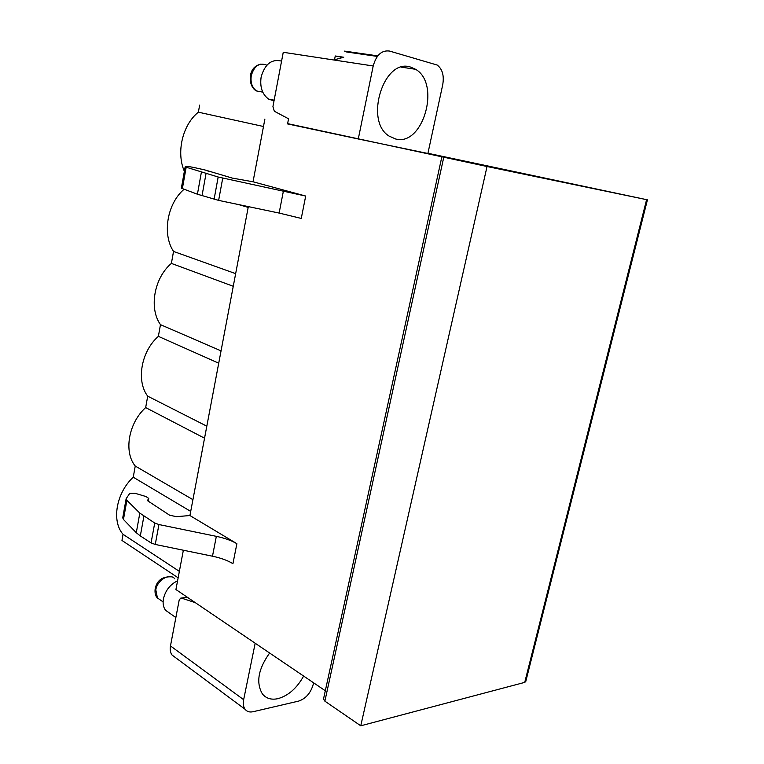 <?xml version="1.0" encoding="UTF-8"?>
<svg xmlns="http://www.w3.org/2000/svg" width="764" height="764" viewBox="0 0 764 764"><rect width="100%" height="100%" fill="white"/><g stroke="black" fill="none" stroke-linecap="round" stroke-linejoin="round"><path stroke-width="1.15" d="M287.617 123.634L487.04 166.514L647.433 199.834L427.926 153.278M373.204 65.981L283.253 52.286L272.92 106.645L274.314 111.229L288.553 118.792L287.57 123.911L358.278 138.981L373.204 65.981C376.289 54.979 381.742 50.004 389.564 51.064L437.18 65.045C442.423 69.066 444.266 75.646 442.719 84.785L427.888 153.488L358.278 138.981M377.779 55.877L344.593 51.112L346.722 52.009L377.349 56.421M195.269 602.634L181.631 598.155L180.514 598.193L179.11 600.428L170.477 645.914C169.809 649.696 170.353 652.752 172.101 655.092L175.195 657.393M264.879 119.108L253.027 181.784L305.695 196.042L218.179 177.019L185.155 166.896L188.03 166.447L193.626 167.421L205.086 170L232.266 178.088L253.027 181.784M248.329 206.614L189.921 515.538L236.888 543.691C231.521 540.549 224.673 538.104 216.336 536.347L158.931 524.543L154.72 523.025L139.822 513.112L126.881 500.296L126.136 498.72L129.737 493.391L135.218 493.334L145.943 496.533L148.751 498.424L147.519 500.458L147.872 500.926L169.665 515.232L176.427 516.665L189.921 515.538M183.36 550.223L175.93 589.531L325.311 690.751M395.656 139C422.969 146.64 441.162 83.811 415.559 69.285L410.765 67.146C383.786 57.434 363.998 121.094 389.115 136.097L395.656 139M342.014 57.329L335.262 55.982L334.556 59.544M333.753 59.974L343.762 57.243L335.262 55.982M255.186 643.24L243.649 699.69C242.876 703.692 243.353 706.891 245.072 709.269C246.963 711.647 249.647 712.459 253.123 711.714L298.724 701.075C305.896 698.582 310.757 692.958 313.288 684.181L313.584 682.806M303.633 676.064C296.9 688.192 288.334 695.727 277.924 698.659C271.306 700.063 266.13 698.487 262.386 693.922C255.816 682.644 258.222 669.006 269.625 653.019M184 189.338C167.068 203.778 162.083 234.29 173.533 251.432L171.394 263.408C154.061 277.991 148.799 308.379 160.469 324.652L158.377 336.351C141.159 351.306 136.011 380.969 147.71 396.172L145.666 407.594C128.553 422.903 123.529 451.877 135.247 466.04L133.251 477.204C116.243 492.847 111.334 521.144 123.061 534.322L121.963 540.454L178.146 577.823M647.433 199.834L525.747 681.583L524.734 682.376L360.761 725.8L324.872 701.161L323.497 699.06L441.84 156.868M199.633 105.136L198.373 112.184L263.484 126.499M184.372 171.327C176.054 152.437 182.52 124.742 198.373 112.184M133.251 477.204L190.704 511.393M123.061 534.322L179.359 571.376M135.247 466.04L192.92 499.666M145.666 407.594L204.542 438.202M147.71 396.172L206.815 426.178M158.377 336.351L218.724 363.187M160.469 324.652L221.054 350.867M171.394 263.408L233.268 286.28M173.533 251.432L235.656 273.646M238.463 204.542L248.185 207.407M487.04 166.514L360.761 725.8M305.695 196.042L301.264 218.428L279.127 213.07L218.628 200.388L197.418 194.218L181.364 188.202L185.155 166.896M236.888 543.691L232.934 563.66C227.605 560.442 220.786 557.959 212.487 556.211L155.264 544.455L151.071 542.918L140.318 535.936L136.288 532.718L123.462 519.482L122.737 517.839L126.136 498.72M274.009 100.934L268.584 99.091C262.253 94.383 259.76 87.048 261.126 77.097C264.831 64.061 271.65 58.732 281.572 61.101M177.573 580.812C170.191 584.384 165.473 590.381 163.429 598.804C162.608 603.579 163.362 607.437 165.683 610.379L175.863 617.541M169.627 613.148L165.683 610.379M243.649 699.69L170.477 645.914M181.631 598.155L187.438 597.333M646.592 199.662L524.734 682.376M443.76 157.288L324.872 701.161M283.444 190.828L279.127 213.07M186.158 167.354L182.348 188.737M201.371 172.301L197.418 194.218M206.013 173.676L202.021 195.708M218.179 177.019L214.092 199.289M222.735 178.088L218.628 200.388M212.487 556.211L216.336 536.347M155.264 544.455L158.931 524.543M151.071 542.918L154.72 523.025M140.318 535.936L143.89 516.235M136.288 532.718L139.822 513.112M123.462 519.482L126.881 500.296M148.216 501.155L148.674 498.625M262.74 92.1L256.599 90.973C252.11 87.688 250.334 82.569 251.27 75.626C254.221 65.838 259.388 62.342 266.76 65.131M160.211 599.893L157.422 597.945L155.799 589.837C157.26 579.924 170.076 572.618 174.794 578.835M401.396 67.165L415.559 69.285M245.072 709.269L172.101 655.092M181.326 598.078L187.295 597.238M208.247 170.888L208.161 171.365M148.751 498.424L148.245 501.174M274.152 100.17L268.584 99.091M262.768 92.138L256.599 90.973C254.651 90.324 249.226 85.711 250.391 75.512C251.518 69.304 255.052 65.484 260.973 64.071M163.104 601.908L157.422 597.945C155.455 596.178 154.7 593.15 155.149 588.872C156.84 580.373 162.35 576.371 171.68 576.849"/></g></svg>
